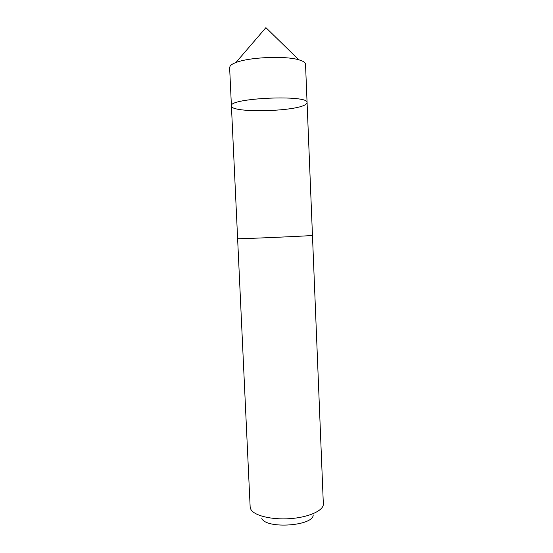 <?xml version="1.0" encoding="UTF-8"?>
<svg xmlns="http://www.w3.org/2000/svg" width="553" height="553" viewBox="0 0 553 553"><rect width="100%" height="100%" fill="white"/><g stroke="black" fill="none" stroke-linecap="round" stroke-linejoin="round"><path stroke-width="0.83" d="M305.622 104.496C295.489 111.782 230.698 113.165 231.417 105.948C228.375 97.95 309.417 94.411 307.081 102.644L305.622 104.496M305.526 64.176C305.422 62.517 303.203 61.058 298.862 59.821C285.237 55.59 249.078 57.173 235.875 62.565C233.02 63.643 231.14 64.756 230.221 65.904L229.619 67.494L231.417 105.948C228.375 97.95 309.417 94.411 307.081 102.644L305.526 64.176M307.081 102.644L323.36 504.447C322.993 510.848 308.367 517.373 290.049 518.645C271.751 519.972 254.325 515.686 250.924 509.493L250.156 507.011L237.617 238.682L238.288 238.716C244.039 238.848 315.307 235.675 312.473 235.412L312.473 235.412C315.3 235.675 244.046 238.848 238.288 238.716L237.624 238.682L231.417 105.948M313.185 514.898C313.592 525.924 266.601 529.311 261.825 518.527M298.862 59.821L265.903 27.65L235.875 62.565"/></g></svg>

